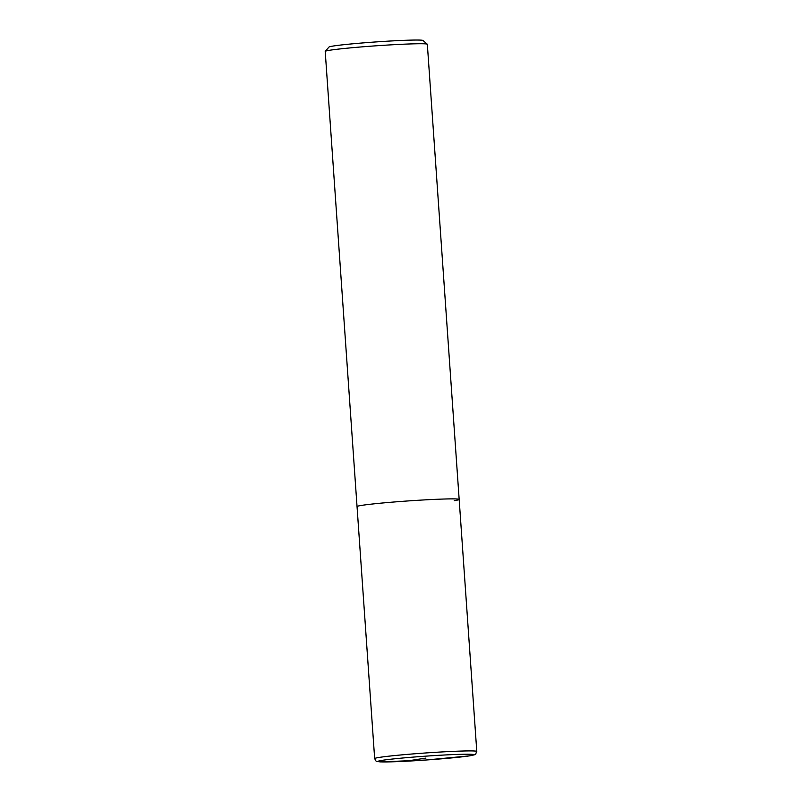 <?xml version="1.0" encoding="UTF-8"?>
<svg xmlns="http://www.w3.org/2000/svg" width="802" height="802" viewBox="0 0 802 802"><rect width="100%" height="100%" fill="white"/><g stroke="black" fill="none" stroke-linecap="round" stroke-linejoin="round"><path stroke-width="1.2" d="M427.286 44.2A51.188 2.055 176 0 0 386.444 45.123A51.188 2.055 176 0 0 330.163 50.185A51.188 2.055 176 0 0 325.251 51.328L328.99 47.037A47.158 1.895 176 0 1 333.512 45.985A47.158 1.895 176 0 1 385.361 41.313A47.158 1.895 176 0 1 422.985 40.471L427.286 44.2A51.188 2.055 176 0 1 427.336 44.28L459.165 499.425A51.188 2.055 176 0 0 419.276 500.207A51.188 2.055 176 0 0 361.993 505.33A51.188 2.055 176 0 0 357.04 506.563A51.188 2.055 -4 0 1 361.993 505.33A51.188 2.055 -4 0 1 419.276 500.207A51.188 2.055 -4 0 1 459.165 499.425A51.188 2.055 -4 0 1 454.213 500.659M325.251 51.328A51.188 2.055 176 0 0 325.211 51.418L374.664 758.592A51.188 2.055 -4 0 1 379.617 757.359A51.188 2.055 -4 0 1 436.9 752.236A51.188 2.055 -4 0 1 476.789 751.454C474.473 755.775 478.112 753.75 469.541 755.865L425.962 760.025L380.439 761.9C375.466 761.058 376.82 762.562 374.664 758.592M425.942 758.08L405.321 761.268A3.068 1.323 87.1 0 1 405.2 761.278M469.28 755.885A48.11 1.935 -4 0 1 405.321 761.268A48.11 1.935 -4 0 1 382.594 760.276A48.11 1.935 -4 0 1 446.554 754.893A48.11 1.935 -4 0 1 469.28 755.885M459.165 499.425L476.789 751.454"/></g></svg>
